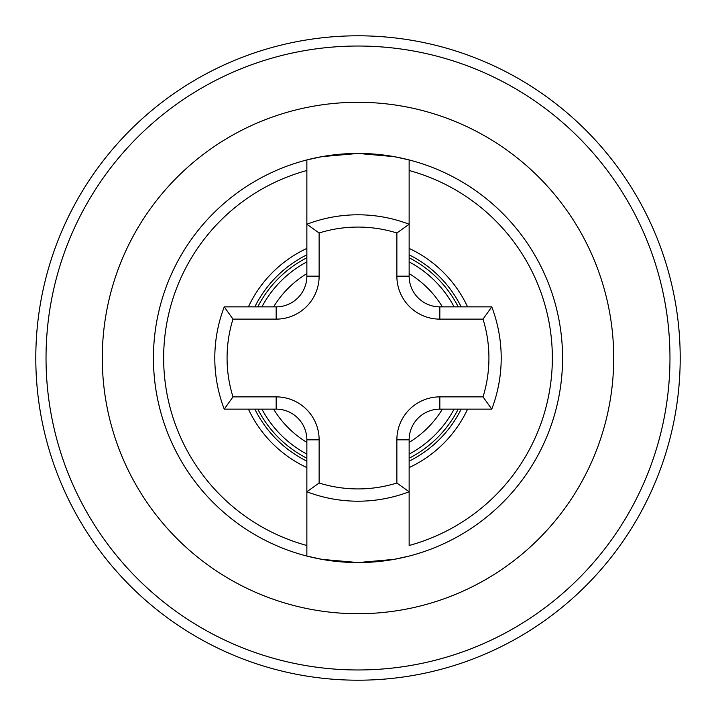 <?xml version="1.0" encoding="UTF-8"?>
<svg xmlns="http://www.w3.org/2000/svg" width="716" height="716" viewBox="0 0 716 716"><rect width="100%" height="100%" fill="white"/><g stroke="black" fill="none" stroke-linecap="round" stroke-linejoin="round"><path stroke-width="1.07" d="M458.222 409.14A112.51 112.51 0 0 1 409.14 458.222M306.86 458.222A112.51 112.51 0 0 1 257.778 409.14M232.977 319.13A130.93 130.93 0 0 0 232.977 396.87L276.17 396.87A42.96 42.96 0 0 1 319.13 439.83L319.13 483.023A130.93 130.93 0 0 0 396.87 483.023L396.87 439.83A42.96 42.96 0 0 1 439.83 396.87L483.023 396.87L491.758 409.14A143.2 143.2 0 0 0 491.758 306.86A143.2 143.2 0 0 1 491.758 409.14L439.83 409.14A30.69 30.69 0 0 0 409.14 439.83L409.14 545.494A194.34 194.34 0 0 0 409.14 170.506L409.14 159.928A204.57 204.57 0 0 0 306.86 159.928L306.86 224.242L319.13 232.977L319.13 276.17A42.96 42.96 0 0 1 276.17 319.13L232.977 319.13L224.242 306.86L276.17 306.86A30.69 30.69 0 0 0 306.86 276.17L306.86 224.242A143.2 143.2 0 0 1 409.14 224.242L409.14 276.17A30.69 30.69 0 0 0 439.83 306.86L491.758 306.86L483.023 319.13L439.83 319.13A42.96 42.96 0 0 1 396.87 276.17L396.87 232.977A130.93 130.93 0 0 0 319.13 232.977M35.8 358A322.2 322.2 0 0 0 358 680.2A322.2 322.2 0 0 0 680.2 358A322.2 322.2 0 0 0 358 35.8A322.2 322.2 0 0 0 35.8 358A322.2 322.2 0 0 1 358 35.8A322.2 322.2 0 0 1 680.2 358M306.86 159.928L321.851 156.652L358.045 153.43L394.167 156.652L409.14 159.928A204.57 204.57 0 0 1 409.14 556.072L394.167 559.348L358.045 562.57L321.851 559.348L306.86 556.072A204.57 204.57 0 0 1 306.86 159.928L306.86 170.506A194.34 194.34 0 0 0 306.86 545.494L306.86 439.83A30.69 30.69 0 0 0 276.17 409.14L224.242 409.14A143.2 143.2 0 0 1 224.242 306.86A143.2 143.2 0 0 0 214.8 358M248.416 306.86A120.923 120.923 0 0 1 306.86 248.416M409.14 248.416A120.923 120.923 0 0 1 467.584 306.86M409.14 170.506L409.14 224.242L396.87 232.977M467.584 409.14A120.923 120.923 0 0 1 409.14 467.584M306.86 467.584A120.923 120.923 0 0 1 248.416 409.14M306.86 556.072L306.86 545.494L306.86 556.072A204.57 204.57 0 0 0 409.14 556.072A204.57 204.57 0 0 1 153.43 358M257.778 306.86A112.51 112.51 0 0 1 306.86 257.778M409.14 257.778A112.51 112.51 0 0 1 458.222 306.86M232.977 396.87L224.242 409.14M319.13 483.023L306.86 491.758A143.2 143.2 0 0 0 409.14 491.758A143.2 143.2 0 0 1 306.86 491.758M396.87 483.023L409.14 491.758M454.096 409.14A108.859 108.859 0 0 1 409.14 454.096M306.86 454.096A108.859 108.859 0 0 1 261.904 409.14M273.619 409.14A98.665 98.665 0 0 0 306.86 442.381M409.14 442.381A98.665 98.665 0 0 0 442.381 409.14M254.842 306.86A115.142 115.142 0 0 1 306.86 254.842M409.14 254.842A115.142 115.142 0 0 1 461.158 306.86M102.29 358A255.71 255.71 0 0 1 358 102.29A255.71 255.71 0 0 1 613.71 358A255.71 255.71 0 0 1 358 613.71A255.71 255.71 0 0 1 102.29 358M46.03 358A311.97 311.97 0 0 0 358 669.97A311.97 311.97 0 0 0 669.97 358A311.97 311.97 0 0 0 358 46.03A311.97 311.97 0 0 0 46.03 358M562.57 358A204.57 204.57 0 0 1 409.14 556.072M461.158 409.14A115.142 115.142 0 0 1 409.14 461.158M306.86 461.158A115.142 115.142 0 0 1 254.842 409.14M442.381 306.86A98.665 98.665 0 0 0 409.14 273.619M306.86 273.619A98.665 98.665 0 0 0 273.619 306.86M261.904 306.86A108.859 108.859 0 0 1 306.86 261.904M409.14 261.904A108.859 108.859 0 0 1 454.096 306.86M396.87 276.17L409.14 276.17A30.69 30.69 0 0 0 439.83 306.86L439.83 319.13M306.86 224.242A143.2 143.2 0 0 1 409.14 224.242M276.17 319.13L276.17 306.86A30.69 30.69 0 0 0 306.86 276.17L319.13 276.17M319.13 439.83L306.86 439.83A30.69 30.69 0 0 0 276.17 409.14L276.17 396.87M439.83 396.87L439.83 409.14A30.69 30.69 0 0 0 409.14 439.83L396.87 439.83M483.023 396.87A130.93 130.93 0 0 0 483.023 319.13"/></g></svg>
